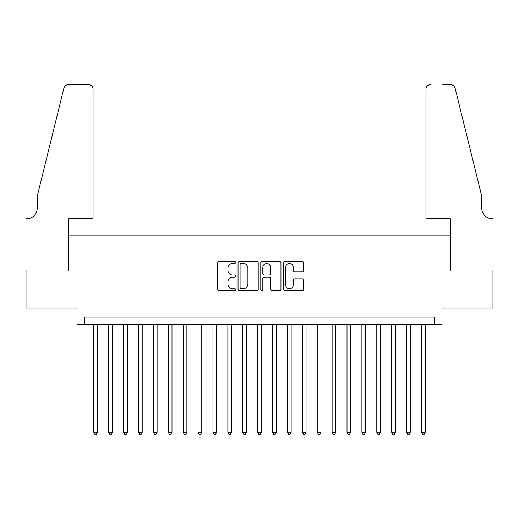 <?xml version="1.0" encoding="UTF-8"?>
<svg xmlns="http://www.w3.org/2000/svg" width="519" height="519" viewBox="0 0 519 519"><rect width="100%" height="100%" fill="white"/><g stroke="black" fill="none" stroke-linecap="round" stroke-linejoin="round"><path stroke-width="0.78" d="M235.671 262.51A1.025 1.025 0 0 0 234.646 261.485L219.109 261.485A1.46 1.46 0 0 0 217.649 262.951L217.649 289.265A1.46 1.46 0 0 0 219.109 290.731L234.646 290.731A1.025 1.025 0 0 0 235.671 289.706A1.025 1.025 0 0 0 234.646 288.681L232.635 288.681A4.677 4.677 0 0 1 227.958 284.003L227.958 281.811A4.677 4.677 0 0 1 232.635 277.133L234.646 277.133A1.025 1.025 0 0 0 235.671 276.108A1.025 1.025 0 0 0 234.646 275.083L232.635 275.083A4.677 4.677 0 0 1 227.958 270.405L227.958 268.213A4.677 4.677 0 0 1 232.635 263.535L234.646 263.535A1.025 1.025 0 0 0 235.671 262.51M302.227 271.794A1.46 1.46 0 0 0 303.686 270.334L303.686 262.951A1.46 1.46 0 0 0 302.227 261.485L284.976 261.485A1.46 1.46 0 0 0 283.517 262.951L283.517 289.265A1.46 1.46 0 0 0 284.976 290.731L302.227 290.731A1.46 1.46 0 0 0 303.686 289.265L303.686 280.344A1.46 1.46 0 0 0 302.227 278.885L294.844 278.885A1.46 1.46 0 0 0 293.384 280.344L293.384 284.769A3.912 3.912 0 0 1 289.472 288.681A3.912 3.912 0 0 1 285.56 284.769L285.56 267.447A3.912 3.912 0 0 1 289.472 263.535A3.912 3.912 0 0 1 293.384 267.447L293.384 270.334A1.46 1.46 0 0 0 294.844 271.794L302.227 271.794M434.513 324.518L441.961 324.518L441.961 308.13L492.979 308.13L492.979 270.892L450.155 270.892L450.155 235.146L68.845 235.146L68.845 270.892L26.021 270.892L26.021 308.13L77.039 308.13L77.039 324.518L434.513 324.518L434.513 317.07L84.487 317.07L84.487 324.518M258.222 262.951A1.46 1.46 0 0 0 256.756 261.485L239.506 261.485A1.46 1.46 0 0 0 238.046 262.951L238.046 289.265A1.46 1.46 0 0 0 239.506 290.731L256.756 290.731A1.46 1.46 0 0 0 258.222 289.265L258.222 262.951M262.244 261.485L279.494 261.485A1.46 1.46 0 0 1 280.954 262.951L280.954 289.265A1.46 1.46 0 0 1 279.494 290.731L272.112 290.731A1.46 1.46 0 0 1 270.646 289.265L270.646 278.593A1.46 1.46 0 0 0 269.186 277.133L264.288 277.133A1.46 1.46 0 0 0 262.828 278.593L262.828 289.706A1.025 1.025 0 0 1 261.803 290.731A1.025 1.025 0 0 1 260.778 289.706L260.778 262.951A1.46 1.46 0 0 1 262.244 261.485M241.114 263.535A1.025 1.025 0 0 0 240.089 264.56L240.089 287.656A1.025 1.025 0 0 0 241.114 288.681L243.236 288.681A4.677 4.677 0 0 0 247.913 284.003L247.913 268.213A4.677 4.677 0 0 0 243.236 263.535L241.114 263.535M270.646 267.519A3.912 3.912 0 0 0 266.74 263.607A3.912 3.912 0 0 0 262.828 267.519L262.828 273.623A1.46 1.46 0 0 0 264.288 275.083L269.186 275.083A1.46 1.46 0 0 0 270.646 273.623L270.646 267.519M93.796 324.518L93.796 432.353L97.52 432.353L97.52 324.518M97.52 432.353L96.404 434.293L94.912 434.293L93.796 432.353M93.05 218.765L93.05 89.177A4.47 4.47 0 0 0 88.58 84.707L68.249 84.707A4.47 4.47 0 0 0 63.915 88.107L37.193 196.422L37.193 208.34A10.425 10.425 0 0 1 26.767 218.765L25.95 218.765L25.95 270.892L68.625 270.892L68.625 218.765L93.05 218.765L93.05 89.177C92.765 86.485 91.279 84.993 88.58 84.707L76.222 84.707M63.915 88.107C65.05 85.661 65.05 85.661 63.915 88.107C65.05 85.661 65.05 85.661 63.915 88.107M37.193 208.34A10.425 10.425 0 0 1 26.767 218.765M425.95 218.765L425.95 89.177L425.95 218.765L450.375 218.765L450.375 270.892L493.05 270.892L493.05 218.765L492.233 218.765A10.425 10.425 0 0 1 481.807 208.34A10.425 10.425 0 0 0 492.233 218.765M473.613 163.213L455.085 88.107L481.807 196.422L481.807 208.34M442.778 84.707L450.752 84.707A4.47 4.47 0 0 1 455.085 88.107C453.95 85.661 453.95 85.661 455.085 88.107C453.95 85.661 453.95 85.661 455.085 88.107M430.42 84.707A4.47 4.47 0 0 0 425.95 89.177C426.235 86.485 427.721 84.993 430.42 84.707M108.692 324.518L108.692 432.353L112.415 432.353L112.415 324.518M112.415 432.353L111.3 434.293L109.807 434.293L108.692 432.353M123.587 324.518L123.587 432.353L127.311 432.353L127.311 324.518M127.311 432.353L126.195 434.293L124.703 434.293L123.587 432.353M138.482 324.518L138.482 432.353L142.206 432.353L142.206 324.518M142.206 432.353L141.084 434.293L139.598 434.293L138.482 432.353M153.377 324.518L153.377 432.353L157.101 432.353L157.101 324.518M157.101 432.353L155.979 434.293L154.493 434.293L153.377 432.353M168.266 324.518L168.266 432.353L171.99 432.353L171.99 324.518M171.99 432.353L170.874 434.293L169.389 434.293L168.266 432.353M183.162 324.518L183.162 432.353L186.885 432.353L186.885 324.518M186.885 432.353L185.77 434.293L184.284 434.293L183.162 432.353M198.057 324.518L198.057 432.353L201.781 432.353L201.781 324.518M201.781 432.353L200.665 434.293L199.179 434.293L198.057 432.353M212.952 324.518L212.952 432.353L216.676 432.353L216.676 324.518M216.676 432.353L215.56 434.293L214.068 434.293L212.952 432.353M227.847 324.518L227.847 432.353L231.571 432.353L231.571 324.518M231.571 432.353L230.455 434.293L228.963 434.293L227.847 432.353M242.743 324.518L242.743 432.353L246.467 432.353L246.467 324.518M246.467 432.353L245.351 434.293L243.859 434.293L242.743 432.353M257.638 324.518L257.638 432.353L261.362 432.353L261.362 324.518M261.362 432.353L260.246 434.293L258.754 434.293L257.638 432.353M272.533 324.518L272.533 432.353L276.257 432.353L276.257 324.518M276.257 432.353L275.141 434.293L273.649 434.293L272.533 432.353M287.429 324.518L287.429 432.353L291.153 432.353L291.153 324.518M291.153 432.353L290.037 434.293L288.545 434.293L287.429 432.353M302.324 324.518L302.324 432.353L306.048 432.353L306.048 324.518M306.048 432.353L304.932 434.293L303.44 434.293L302.324 432.353M317.219 324.518L317.219 432.353L320.943 432.353L320.943 324.518M320.943 432.353L319.821 434.293L318.335 434.293L317.219 432.353M332.115 324.518L332.115 432.353L335.838 432.353L335.838 324.518M335.838 432.353L334.716 434.293L333.23 434.293L332.115 432.353M347.01 324.518L347.01 432.353L350.727 432.353L350.727 324.518M350.727 432.353L349.611 434.293L348.126 434.293L347.01 432.353M361.899 324.518L361.899 432.353L365.623 432.353L365.623 324.518M365.623 432.353L364.507 434.293L363.021 434.293L361.899 432.353M376.794 324.518L376.794 432.353L380.518 432.353L380.518 324.518M380.518 432.353L379.402 434.293L377.916 434.293L376.794 432.353M391.689 324.518L391.689 432.353L395.413 432.353L395.413 324.518M395.413 432.353L394.297 434.293L392.805 434.293L391.689 432.353M406.585 324.518L406.585 432.353L410.308 432.353L410.308 324.518M410.308 432.353L409.193 434.293L407.7 434.293L406.585 432.353M421.48 324.518L421.48 432.353L425.204 432.353L425.204 324.518M425.204 432.353L424.088 434.293L422.596 434.293L421.48 432.353"/></g></svg>
